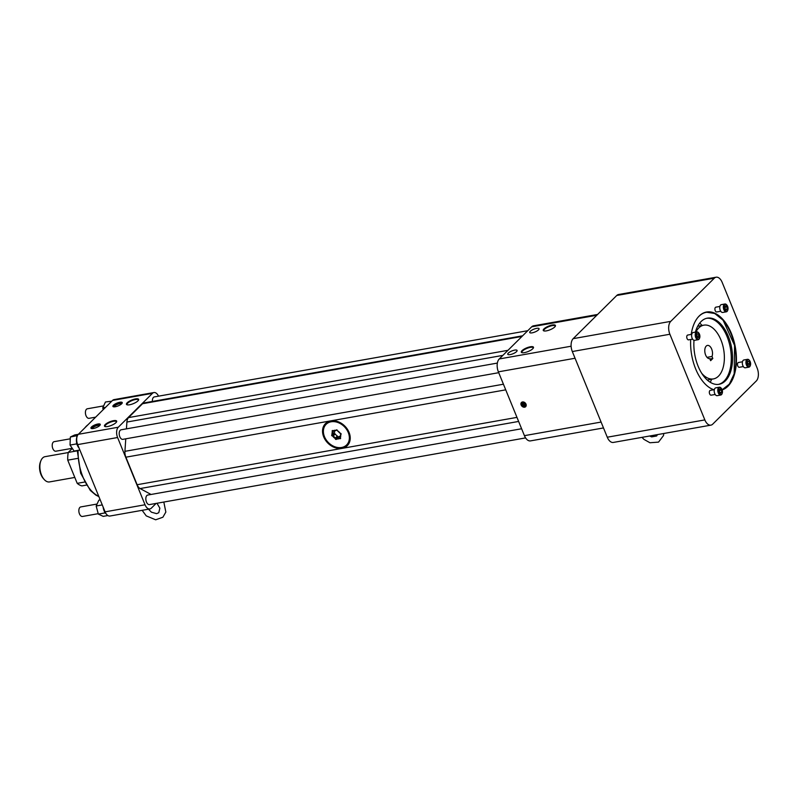 <?xml version="1.0" encoding="UTF-8"?>
<svg xmlns="http://www.w3.org/2000/svg" width="797" height="797" viewBox="0 0 797 797"><rect width="100%" height="100%" fill="white"/><g stroke="black" fill="none" stroke-linecap="round" stroke-linejoin="round"><path stroke-width="1.2" d="M77.538 458.424L67.745 460.158A23.033 12.852 79.9 0 1 68.263 452.437L77.279 450.833M86.265 485.124L81.922 485.891A23.033 12.852 79.9 0 1 77.209 483.351L84.462 482.065M77.209 483.351L67.745 460.158M68.263 452.437L72.308 448.432M68.243 452.557L45.031 456.671A12.822 7.153 79.9 0 0 40.876 460.786A12.822 7.153 79.9 0 0 44.194 479.495A12.822 7.153 79.9 0 0 49.504 481.926L74.808 477.443M44.194 479.495L43.387 478.589A11.427 6.376 -100.1 0 1 40.428 461.911L40.876 460.786M697.116 333.823L698.341 333.943L699.118 335.846L698.66 337.619L697.445 337.5L696.668 335.597L697.116 333.823M699.457 334.172A3.477 1.943 79.9 0 0 698.72 332.957A3.477 1.943 79.9 0 0 696.09 333.584A3.477 1.943 79.9 0 0 696.937 338.346A3.477 1.943 79.9 0 0 699.627 338.038A3.477 1.943 79.9 0 0 699.457 334.172M698.59 332.807A3.965 2.212 79.9 0 0 698.441 332.638A3.965 2.212 79.9 0 0 696.797 331.881L693.201 332.518A3.965 2.212 79.9 0 0 691.716 336.812A3.965 2.212 79.9 0 0 694.586 340.339L698.182 339.701A3.965 2.212 79.9 0 0 699.467 338.426A3.965 2.212 79.9 0 0 699.547 338.217M696.797 331.881A3.965 2.212 79.9 0 0 695.313 336.185A3.965 2.212 79.9 0 0 698.182 339.701M697.026 334.172L698.341 333.943M699.118 335.846L697.116 336.195L696.747 335.288A1.863 1.036 79.9 0 1 696.967 336.334M719.502 392.004L719.312 389.882L720.279 388.926L721.434 390.092L721.624 392.214L720.657 393.18L719.502 392.004M719.213 387.98A3.477 1.943 79.9 0 0 719.163 393.14A3.477 1.943 79.9 0 0 722.202 393.359A3.477 1.943 79.9 0 0 721.305 388.288A3.477 1.943 79.9 0 0 719.213 387.98M721.165 388.139A3.965 2.212 79.9 0 0 721.026 387.97A3.965 2.212 79.9 0 0 719.372 387.212L715.786 387.85A3.965 2.212 79.9 0 0 715.048 388.249A3.965 2.212 79.9 0 0 714.461 392.851A3.965 2.212 79.9 0 0 717.17 395.671L720.767 395.033A3.965 2.212 79.9 0 0 722.052 393.758A3.965 2.212 79.9 0 0 722.122 393.549M719.372 387.212A3.965 2.212 79.9 0 0 718.635 387.611A3.965 2.212 79.9 0 0 718.057 392.224A3.965 2.212 79.9 0 0 720.767 395.033M719.362 390.371L721.434 390.092M719.442 390.45L719.581 392.094M720 392.503L721.624 392.214M719.532 392.044A1.863 1.036 79.9 0 0 719.532 391.506A1.863 1.036 79.9 0 0 719.402 390.829M727.003 306.875L727.193 309.007L726.226 309.963L725.071 308.798L724.881 306.666L725.848 305.709L727.003 306.875L725.011 307.234L725.15 308.877M727.292 310.91A3.477 1.943 79.9 0 0 727.771 310.143A3.477 1.943 79.9 0 0 726.874 305.072A3.477 1.943 79.9 0 0 724.363 305.381A3.477 1.943 79.9 0 0 724.682 309.844A3.477 1.943 79.9 0 0 727.292 310.91M726.734 304.922A3.965 2.212 79.9 0 0 726.595 304.753A3.965 2.212 79.9 0 0 724.941 303.996L721.355 304.633A3.965 2.212 79.9 0 0 719.86 308.927A3.965 2.212 79.9 0 0 722.74 312.454L726.336 311.816A3.965 2.212 79.9 0 0 727.073 311.418A3.965 2.212 79.9 0 0 727.621 310.541A3.965 2.212 79.9 0 0 727.691 310.332M724.941 303.996A3.965 2.212 79.9 0 0 723.457 308.29A3.965 2.212 79.9 0 0 726.336 311.816M725.569 309.296L727.193 309.007M725.101 308.828A1.863 1.036 79.9 0 0 725.101 308.3A1.863 1.036 79.9 0 0 724.971 307.612M749.389 365.066L748.174 364.946L747.397 363.043L747.845 361.27L749.07 361.39L749.838 363.283L749.389 365.066M747.058 364.717A3.477 1.943 79.9 0 0 750.356 365.474A3.477 1.943 79.9 0 0 749.449 360.403A3.477 1.943 79.9 0 0 747.038 360.533A3.477 1.943 79.9 0 0 747.058 364.717M749.31 360.254A3.965 2.212 79.9 0 0 749.17 360.085A3.965 2.212 79.9 0 0 747.526 359.327L743.93 359.965A3.965 2.212 79.9 0 0 742.844 365.644A3.965 2.212 79.9 0 0 745.315 367.786L748.911 367.148A3.965 2.212 79.9 0 0 750.196 365.873A3.965 2.212 79.9 0 0 750.276 365.664M747.526 359.327A3.965 2.212 79.9 0 0 746.43 365.006A3.965 2.212 79.9 0 0 748.911 367.148M747.755 361.619L749.07 361.39M747.765 363.96L747.476 362.735A1.863 1.036 79.9 0 1 747.696 363.771M747.845 363.641L749.838 363.283M709.798 358.65L710.625 360.682L712.827 358.501L712 356.478A6.715 3.746 79.9 0 0 711.661 349.036A6.715 3.746 79.9 0 0 707.467 345.42A6.715 3.746 79.9 0 0 704.956 352.673A6.715 3.746 79.9 0 0 709.798 358.65M709.948 359.009L712.827 358.501M707.019 357.355L712 356.478M701.699 373.265A27.307 15.233 79.9 0 0 713.415 378.914A27.307 15.233 79.9 0 0 723.636 349.375A27.307 15.233 79.9 0 0 703.881 325.156A27.307 15.233 79.9 0 0 695.871 332.05M70.285 438.808L54.156 441.668A4.852 2.7 79.9 0 0 52.343 446.918A4.852 2.7 79.9 0 0 55.85 451.212L72.228 448.312M103.64 405.892L87.361 408.781A4.852 2.7 79.9 0 0 85.538 414.032A4.852 2.7 79.9 0 0 89.045 418.325L95.65 417.16M97.075 504.033L80.786 506.922A4.852 2.7 79.9 0 0 79.889 507.41A4.852 2.7 79.9 0 0 79.172 513.029A4.852 2.7 79.9 0 0 82.48 516.466L98.22 513.676M79.869 450.036L74.101 451.062L70.036 445.075L70.355 437.015L74.719 434.943L118.285 427.222A7.761 4.324 79.9 0 0 117.587 437.523L145.034 504.77A7.761 4.324 79.9 0 0 149.876 508.944A7.761 4.324 79.9 0 0 151.31 508.167L156.112 503.415M103.221 409.658L102.743 407.855L105.443 402.007L111.779 401.17M107.854 515.539L103.202 516.366L98.33 514.105L96.168 505.995L98.878 500.137L100.223 499.898M70.036 445.075L76.532 443.919L77.279 445.035A7.791 4.344 79.9 0 0 79.082 448.103M77.468 435.56L70.355 437.015M76.841 435.859L76.781 437.364A7.791 4.344 79.9 0 0 76.582 442.425L76.532 443.919M102.743 407.855L105.543 407.357M103.122 507.012A7.791 4.344 79.9 0 0 104.417 511.445L104.825 512.949L98.33 514.105M104.825 512.949L105.732 513.378A7.791 4.344 79.9 0 0 106.091 513.736M102.265 504.909L96.168 505.995M338.755 436.716L336.952 438.499L339.243 438.091L340.229 437.115M338.994 436.477L340.409 436.228M341.106 434.096L340.598 434.564A4.892 3.796 45.3 0 1 340.249 437.573L340.508 434.664M340.08 433.289L337.48 430.798A4.892 3.796 45.3 0 1 340.08 433.289L340.13 433.279A0.727 0.568 -134.7 0 1 340.977 434.425A0.727 0.568 -134.7 0 1 340.648 434.554M336.125 430.45L333.266 430.868A4.892 3.796 45.3 0 1 336.204 430.34L336.713 429.792M333.963 430.818L332.837 431.934L332.568 434.275L334.332 432.522M334.79 430.609L334.601 432.253M332.837 431.934L332.508 431.685A4.892 3.796 45.3 0 0 332.16 434.694L332.11 434.704A0.727 0.568 -134.7 0 0 331.811 435.65A0.727 0.568 -134.7 0 0 332.628 435.979L334.83 433.797A0.727 0.568 45.3 0 1 333.853 433.1M334.83 433.797L337.46 436.328L335.268 438.509L337.3 435.879M338.117 437.274A0.727 0.568 45.3 0 1 337.46 436.328M335.288 433.937L333.246 435.959L335.268 437.892M76.582 442.425A7.791 4.344 79.9 0 0 77.279 445.035M77.14 436.377A7.791 4.344 79.9 0 0 76.781 437.364M104.417 511.445A7.791 4.344 79.9 0 0 105.732 513.378M335.268 438.509A0.727 0.568 -134.7 0 0 336.414 439.326A0.727 0.568 -134.7 0 0 336.553 438.968L336.553 438.908A4.892 3.796 45.3 0 0 339.492 438.39L339.243 438.091M340.329 437.643L339.492 438.39M339.532 438.44A0.727 0.568 -134.7 0 0 340.488 438.599A0.727 0.568 -134.7 0 0 340.299 437.613L340.249 437.573M336.214 430.29A0.727 0.568 -134.7 0 1 337.49 430.749L337.48 430.798M333.226 430.818L332.469 431.645A0.727 0.568 -134.7 0 1 332.269 430.649A0.727 0.568 -134.7 0 1 333.226 430.818M333.246 435.959L332.628 435.979M335.278 438.46A4.892 3.796 45.3 0 1 332.678 435.969M121.732 403.73A4.224 1.265 -22.2 0 0 117.518 404.358A4.224 1.265 -22.2 0 0 114.061 406.859M99.764 425.488A4.224 1.265 -22.2 0 0 95.55 426.116A4.224 1.265 -22.2 0 0 92.103 428.617M324.499 436.736A14.545 11.258 -134.7 0 0 346.864 444.706A14.545 11.258 -134.7 0 0 337.779 422.45A14.545 11.258 -134.7 0 0 324.499 436.736M113.553 406.809A4.613 1.375 157.8 0 1 117.328 403.91A4.613 1.375 157.8 0 1 122.061 403.342M91.595 428.567A4.613 1.375 157.8 0 1 95.371 425.668A4.613 1.375 157.8 0 1 100.103 425.09M523.081 403.073A1.524 1.186 -134.7 0 0 525.103 405.065M349.475 442.315A15.322 11.865 45.3 0 1 347.512 445.164A15.322 11.865 45.3 0 1 324.21 436.507A15.322 11.865 45.3 0 1 325.943 423.396A15.322 11.865 45.3 0 1 328.822 421.464M138.399 400.343A6.107 1.823 -22.2 0 0 138.379 399.945A6.107 1.823 -22.2 0 0 133.796 399.935A6.107 1.823 -22.2 0 0 127.719 403.143A6.107 1.823 -22.2 0 0 127.062 404.567A6.107 1.823 -22.2 0 0 127.321 404.866M113.194 406.689A5.041 1.504 157.8 0 1 113.732 405.912A5.041 1.504 157.8 0 1 118.165 403.461A5.041 1.504 157.8 0 1 122.24 402.993M116.432 422.101A6.107 1.823 -22.2 0 0 116.412 421.703A6.107 1.823 -22.2 0 0 111.829 421.693A6.107 1.823 -22.2 0 0 105.762 424.901A6.107 1.823 -22.2 0 0 105.094 426.325A6.107 1.823 -22.2 0 0 105.353 426.624M91.227 428.447A5.041 1.504 157.8 0 1 91.775 427.67A5.041 1.504 157.8 0 1 96.208 425.219A5.041 1.504 157.8 0 1 100.273 424.751M522.981 403.033L523.46 404.756L524.984 405.304M347.771 444.905A15.322 11.865 -134.7 0 0 348.03 444.646A15.322 11.865 -134.7 0 0 348.608 444.029M327.099 422.31A15.322 11.865 -134.7 0 0 326.471 422.878A15.322 11.865 -134.7 0 0 326.212 423.147M127.171 402.794A6.575 1.963 157.8 0 1 134.653 399.098A6.575 1.963 157.8 0 1 138.568 400.054A6.575 1.963 157.8 0 1 133.288 403.661A6.575 1.963 157.8 0 1 127.002 404.776A6.575 1.963 157.8 0 1 127.171 402.794M113.453 405.235A5.041 1.504 -22.2 0 0 112.905 406.4A5.041 1.504 -22.2 0 0 118.145 405.892A5.041 1.504 -22.2 0 0 122.24 402.595A5.041 1.504 -22.2 0 0 118.464 402.585A5.041 1.504 -22.2 0 0 113.453 405.235M105.214 424.552A6.575 1.963 157.8 0 1 112.686 420.856A6.575 1.963 157.8 0 1 116.601 421.812A6.575 1.963 157.8 0 1 111.331 425.419A6.575 1.963 157.8 0 1 105.035 426.534A6.575 1.963 157.8 0 1 105.214 424.552M91.496 426.993A5.041 1.504 -22.2 0 0 90.948 428.158A5.041 1.504 -22.2 0 0 96.178 427.65A5.041 1.504 -22.2 0 0 100.273 424.353A5.041 1.504 -22.2 0 0 96.507 424.343A5.041 1.504 -22.2 0 0 91.496 426.993M149.876 508.944L109.936 516.028A7.761 4.324 -100.1 0 1 105.094 511.843L145.034 504.77M117.587 437.523L77.658 444.606L105.094 511.843M77.658 444.606A7.761 4.324 -100.1 0 1 78.345 434.295L112.556 400.413A7.761 4.324 -100.1 0 1 113.991 399.626L153.931 392.542A7.761 4.324 79.9 0 0 152.486 393.329L118.285 427.222M522.643 405.573L524.207 406.131L525.133 405.135L524.496 403.581L522.932 403.023L522.005 404.019L522.643 405.573L523.46 404.756M522.832 403.202L522.005 404.019M325.913 423.187A15.512 12.015 -134.7 0 0 324.638 425.02M345.878 446.45A15.512 12.015 -134.7 0 0 347.721 445.204M158.523 396.169A7.761 4.324 79.9 0 0 153.931 392.542M521.387 404.966A2.67 2.072 -134.7 0 0 524.536 406.938A2.67 2.072 -134.7 0 0 525.751 404.189A2.67 2.072 -134.7 0 0 522.603 402.216A2.67 2.072 -134.7 0 0 521.387 404.966M349.056 432.382A15.512 12.015 -134.7 0 0 325.465 423.605A15.512 12.015 -134.7 0 0 327.846 443.082A15.512 12.015 -134.7 0 0 347.293 445.653A15.512 12.015 -134.7 0 0 349.056 432.382M126.434 428.856L126.892 422.041A7.761 4.324 -100.1 0 1 128.536 417.598L142.543 403.72A7.761 4.324 -100.1 0 1 143.988 402.933L522.633 335.796M151.041 494.459L140.123 488.561A7.761 4.324 -100.1 0 1 137.124 484.725L125.886 457.189A7.761 4.324 -100.1 0 1 124.93 451.331L125.767 438.818M525.592 437.902L149.467 504.591A4.852 2.7 -100.1 0 1 146.439 501.971A4.852 2.7 -100.1 0 1 147.774 495.047L521.607 428.756M152.426 401.439A4.852 2.7 -100.1 0 1 154.339 396.906L527.783 330.695M498.733 372.687L122.838 439.336A4.852 2.7 -100.1 0 1 119.809 436.726A4.852 2.7 -100.1 0 1 121.144 429.792L497.358 363.083M525.761 406.58A2.969 2.291 45.3 0 1 521.218 404.936A2.969 2.291 45.3 0 1 521.587 402.375M533.243 348.199A6.107 1.823 -22.2 0 0 533.223 347.801A6.107 1.823 -22.2 0 0 528.64 347.791A6.107 1.823 -22.2 0 0 522.573 350.999A6.107 1.823 -22.2 0 0 521.905 352.423A6.107 1.823 -22.2 0 0 522.165 352.722M555.21 326.441A6.107 1.823 -22.2 0 0 555.18 326.043A6.107 1.823 -22.2 0 0 550.607 326.033A6.107 1.823 -22.2 0 0 544.53 329.241A6.107 1.823 -22.2 0 0 543.863 330.665A6.107 1.823 -22.2 0 0 544.122 330.964M521.138 405.006A2.969 2.301 -134.7 0 0 523.29 407.068A2.969 2.301 -134.7 0 0 525.721 406.619A2.969 2.301 -134.7 0 0 525.203 402.953A2.969 2.301 -134.7 0 0 521.547 402.405A2.969 2.301 -134.7 0 0 521.138 405.006M508.307 353.091A5.041 1.504 -22.2 0 0 507.759 354.257A5.041 1.504 -22.2 0 0 512.989 353.748A5.041 1.504 -22.2 0 0 517.084 350.451A5.041 1.504 -22.2 0 0 513.308 350.441A5.041 1.504 -22.2 0 0 508.307 353.091M522.025 350.65A6.575 1.963 157.8 0 1 529.497 346.954A6.575 1.963 157.8 0 1 533.412 347.91A6.575 1.963 157.8 0 1 528.142 351.517A6.575 1.963 157.8 0 1 521.846 352.633A6.575 1.963 157.8 0 1 522.025 350.65M530.264 331.333A5.041 1.504 -22.2 0 0 529.716 332.498A5.041 1.504 -22.2 0 0 534.956 331.99A5.041 1.504 -22.2 0 0 539.051 328.693A5.041 1.504 -22.2 0 0 535.275 328.683A5.041 1.504 -22.2 0 0 530.264 331.333M543.982 328.892A6.575 1.963 157.8 0 1 551.464 325.196A6.575 1.963 157.8 0 1 555.37 326.152A6.575 1.963 157.8 0 1 550.099 329.759A6.575 1.963 157.8 0 1 543.803 330.875A6.575 1.963 157.8 0 1 543.982 328.892M575.055 358.252L498.384 371.85L524.426 435.66L601.097 422.061M498.384 371.85A9.694 5.41 -100.1 0 1 499.251 358.959L571.12 346.217M596.794 315.263L531.709 326.8L499.251 358.959M531.709 326.8A9.694 5.41 -100.1 0 1 533.512 325.824L597.611 314.456M603.498 427.939L530.473 440.89A9.694 5.41 -100.1 0 1 524.426 435.66M710.904 425.14L613.331 442.435A9.694 5.41 -100.1 0 1 607.274 437.214L572.316 351.537A9.694 5.41 -100.1 0 1 573.182 338.655L616.758 295.478A9.694 5.41 -100.1 0 1 618.572 294.501L716.134 277.207A9.694 5.41 -100.1 0 1 722.192 282.427L757.15 368.094A9.694 5.41 -100.1 0 1 756.283 380.986L712.707 424.163A9.694 5.41 -100.1 0 1 710.904 425.14A9.694 5.41 -100.1 0 1 704.847 419.909L669.888 334.242A9.694 5.41 -100.1 0 1 670.755 321.36L714.331 278.183A9.694 5.41 -100.1 0 1 716.134 277.207M739.327 367.297A2.441 1.365 -100.1 0 1 739.307 367.297A2.441 1.365 -100.1 0 1 737.544 365.126A2.441 1.365 -100.1 0 1 738.46 362.486A2.441 1.365 -100.1 0 1 738.48 362.486M716.752 311.966A2.441 1.365 -100.1 0 1 716.732 311.966A2.441 1.365 -100.1 0 1 715.068 310.232A2.441 1.365 -100.1 0 1 715.427 307.403A2.441 1.365 -100.1 0 1 715.875 307.154A2.441 1.365 -100.1 0 1 715.895 307.154M688.608 339.851A2.441 1.365 -100.1 0 1 688.578 339.851A2.441 1.365 -100.1 0 1 687.054 338.536A2.441 1.365 -100.1 0 1 687.731 335.039A2.441 1.365 -100.1 0 1 687.751 335.039M711.183 395.182A2.441 1.365 -100.1 0 1 711.163 395.182A2.441 1.365 -100.1 0 1 709.39 393.021A2.441 1.365 -100.1 0 1 710.306 390.371A2.441 1.365 -100.1 0 1 710.326 390.371M690.7 339.482A39.77 22.177 79.9 0 0 695.642 368.881A39.77 22.177 79.9 0 0 713.793 389.753M722.182 389.892A39.77 22.177 79.9 0 0 735.063 345.739A39.77 22.177 79.9 0 0 706.58 312.016A39.77 22.177 79.9 0 0 691.208 334.421M693.998 340.309A33.594 18.739 79.9 0 0 698.102 366.182A33.594 18.739 79.9 0 0 719.063 384.303A33.594 18.739 79.9 0 0 731.646 347.96A33.594 18.739 79.9 0 0 707.337 318.152A33.594 18.739 79.9 0 0 695.392 332.13M718.426 384.393A33.594 18.739 79.9 0 0 730.381 348.179A33.594 18.739 79.9 0 0 706.71 318.282M710.227 382.291A36.841 20.553 79.9 0 0 711.641 379.233M702.107 325.465A36.841 20.553 79.9 0 0 699.726 323.074M336.772 429.802L336.214 430.35M78.096 450.355A38.176 21.29 79.9 0 0 98.768 496.352M87.939 424.791A38.176 21.29 79.9 0 0 84.791 427.909M152.486 393.329L112.556 400.413M518.628 421.444L140.123 488.561M137.124 484.725L516.964 417.379M505.726 389.843L125.886 457.189M124.93 451.331L503.435 384.214M502.857 355.382L126.892 422.041M128.536 417.598L507.968 350.321M521.985 336.444L142.543 403.72M607.274 437.214L704.847 419.909M669.888 334.242L572.316 351.537M573.182 338.655L670.755 321.36M714.331 278.183L616.758 295.478M705.963 312.135A39.75 22.167 -100.1 0 1 706.072 312.115A39.75 22.167 -100.1 0 1 722.61 319.746M732.861 377.549A39.75 22.167 -100.1 0 1 722.142 389.803L729.355 384.124L734.196 373.773L734.565 345.4L723.128 320.235L714.74 313.48L705.973 312.135M710.247 388.099A39.521 22.037 79.9 0 0 713.963 389.723M722.082 389.613A39.521 22.037 79.9 0 0 732.333 337.31A39.521 22.037 79.9 0 0 697.754 317.614M688.558 339.861L692.603 339.143M687.711 335.049L691.756 334.332M711.143 395.182L715.188 394.475M710.286 390.381L714.331 389.663M716.712 311.976L720.757 311.258M715.855 307.164L719.9 306.447M739.287 367.297L743.332 366.58M738.44 362.496L742.475 361.778M707.228 380.02L713.415 378.914M697.694 326.252L703.881 325.156M142.145 510.319L146.24 515.878L155.654 519.793L162.877 517.233L165.846 512.072L163.823 502.04M148.471 509.193L151.42 512.192L156.61 513.647L158.782 512.71L159.858 508.167L156.979 503.256M338.835 436.557L336.742 438.629M341.106 433.986L340.528 434.554M336.842 429.812L336.224 430.42M334.521 432.442L332.409 434.524M98.888 496.631L95.779 495.057L90.29 490.414L80.646 473.189L77.289 450.494M88.427 424.313L83.187 429.503M347.512 445.164L348.03 444.646M325.943 423.396L326.471 422.878M663.771 433.498L663.512 435.551L658.531 442.116L649.944 442.753L643.906 439.356L641.993 437.354M657.445 434.614L656.658 435.979L651.647 436.886L649.625 436.009"/></g></svg>
